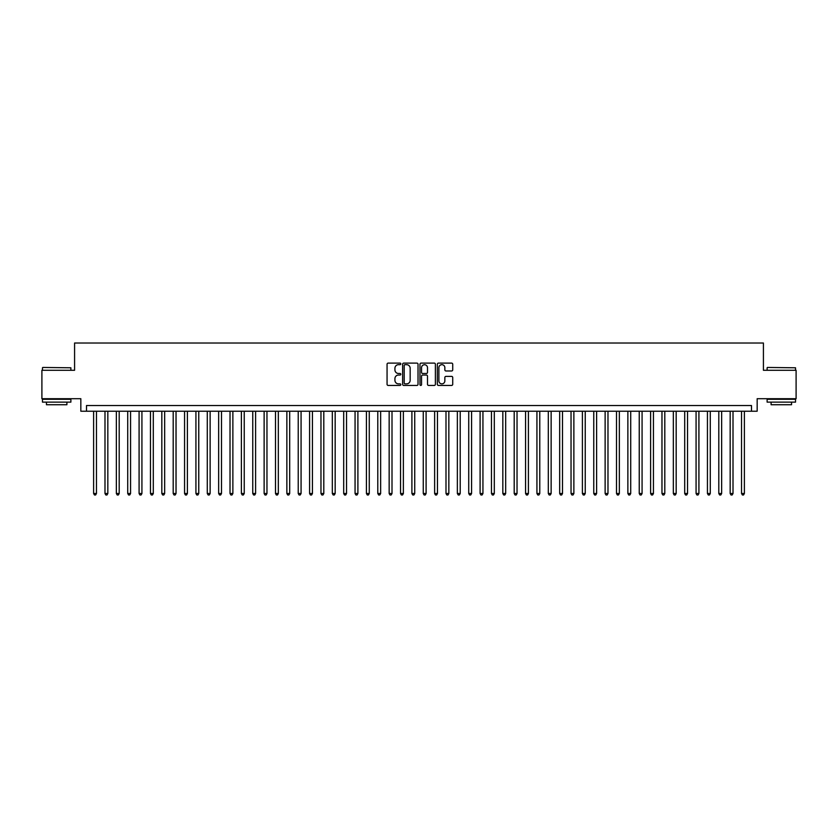 <?xml version="1.0" encoding="UTF-8"?>
<svg xmlns="http://www.w3.org/2000/svg" width="838" height="838" viewBox="0 0 838 838"><rect width="100%" height="100%" fill="white"/><g stroke="black" fill="none" stroke-linecap="round" stroke-linejoin="round"><path stroke-width="1.26" d="M400.815 363.891A0.786 0.786 0 0 0 400.03 363.116L388.183 363.116A1.121 1.121 0 0 0 387.062 364.226L387.062 384.317A1.121 1.121 0 0 0 388.183 385.428L400.03 385.428A0.786 0.786 0 0 0 400.815 384.652A0.786 0.786 0 0 0 400.03 383.867L398.5 383.867A3.572 3.572 0 0 1 394.928 380.295L394.928 378.619A3.572 3.572 0 0 1 398.5 375.047L400.03 375.047A0.786 0.786 0 0 0 400.815 374.272A0.786 0.786 0 0 0 400.03 373.486L398.5 373.486A3.572 3.572 0 0 1 394.928 369.925L394.928 368.249A3.572 3.572 0 0 1 398.5 364.677L400.03 364.677A0.786 0.786 0 0 0 400.815 363.891M451.609 370.983A1.121 1.121 0 0 0 452.719 369.862L452.719 364.226A1.121 1.121 0 0 0 451.609 363.116L438.442 363.116A1.121 1.121 0 0 0 437.331 364.226L437.331 384.317A1.121 1.121 0 0 0 438.442 385.428L451.609 385.428A1.121 1.121 0 0 0 452.719 384.317L452.719 377.509A1.121 1.121 0 0 0 451.609 376.388L445.973 376.388A1.121 1.121 0 0 0 444.852 377.509L444.852 380.881A2.985 2.985 0 0 1 441.877 383.867A2.985 2.985 0 0 1 438.892 380.881L438.892 367.662A2.985 2.985 0 0 1 441.877 364.677A2.985 2.985 0 0 1 444.852 367.662L444.852 369.862A1.121 1.121 0 0 0 445.973 370.983L451.609 370.983M751.487 411.217L757.164 411.217L757.164 398.71L796.1 398.71L796.1 370.291L763.418 370.291L763.418 343.014L74.582 343.014L74.582 370.291L41.9 370.291L41.9 398.71L80.836 398.71L80.836 411.217L751.487 411.217L751.487 405.529L86.513 405.529L86.513 411.217M418.026 364.226A1.121 1.121 0 0 0 416.905 363.116L403.738 363.116A1.121 1.121 0 0 0 402.628 364.226L402.628 384.317A1.121 1.121 0 0 0 403.738 385.428L416.905 385.428A1.121 1.121 0 0 0 418.026 384.317L418.026 364.226M421.095 363.116L434.262 363.116A1.121 1.121 0 0 1 435.372 364.226L435.372 384.317A1.121 1.121 0 0 1 434.262 385.428L428.627 385.428A1.121 1.121 0 0 1 427.506 384.317L427.506 376.168A1.121 1.121 0 0 0 426.395 375.047L422.656 375.047A1.121 1.121 0 0 0 421.535 376.168L421.535 384.652A0.786 0.786 0 0 1 420.76 385.428A0.786 0.786 0 0 1 419.974 384.652L419.974 364.226A1.121 1.121 0 0 1 421.095 363.116M404.974 364.677A0.786 0.786 0 0 0 404.188 365.452L404.188 383.081A0.786 0.786 0 0 0 404.974 383.867L406.587 383.867A3.572 3.572 0 0 0 410.159 380.295L410.159 368.249A3.572 3.572 0 0 0 406.587 364.677L404.974 364.677M427.506 367.714A2.985 2.985 0 0 0 424.52 364.729A2.985 2.985 0 0 0 421.535 367.714L421.535 372.376A1.121 1.121 0 0 0 422.656 373.486L426.395 373.486A1.121 1.121 0 0 0 427.506 372.376L427.506 367.714M93.615 411.217L93.615 493.509L96.464 493.509L96.464 411.217M96.464 493.509L95.605 494.986L94.474 494.986L93.615 493.509M42.811 367.453L70.884 367.788L42.811 367.453M56.68 402.125L42.466 402.125L42.466 399.276L70.884 399.276L70.884 402.125L56.68 402.125M66.904 402.125L66.904 404.733L46.446 404.733L46.446 402.125M767.451 367.453L795.534 367.788L767.451 367.453M781.32 402.125L767.116 402.125L767.116 399.276L795.534 399.276L795.534 402.125L781.32 402.125M791.554 402.125L791.554 404.733L771.096 404.733L771.096 402.125M104.991 411.217L104.991 493.509L107.83 493.509L107.83 411.217M107.83 493.509L106.981 494.986L105.839 494.986L104.991 493.509M116.356 411.217L116.356 493.509L119.195 493.509L119.195 411.217M119.195 493.509L118.347 494.986L117.205 494.986L116.356 493.509M127.722 411.217L127.722 493.509L130.56 493.509L130.56 411.217M130.56 493.509L129.712 494.986L128.57 494.986L127.722 493.509M139.087 411.217L139.087 493.509L141.926 493.509L141.926 411.217M141.926 493.509L141.077 494.986L139.936 494.986L139.087 493.509M150.452 411.217L150.452 493.509L153.302 493.509L153.302 411.217M153.302 493.509L152.443 494.986L151.311 494.986L150.452 493.509M161.818 411.217L161.818 493.509L164.667 493.509L164.667 411.217M164.667 493.509L163.808 494.986L162.677 494.986L161.818 493.509M173.194 411.217L173.194 493.509L176.032 493.509L176.032 411.217M176.032 493.509L175.173 494.986L174.042 494.986L173.194 493.509M184.559 411.217L184.559 493.509L187.398 493.509L187.398 411.217M187.398 493.509L186.549 494.986L185.408 494.986L184.559 493.509M195.924 411.217L195.924 493.509L198.763 493.509L198.763 411.217M198.763 493.509L197.915 494.986L196.773 494.986L195.924 493.509M207.29 411.217L207.29 493.509L210.129 493.509L210.129 411.217M210.129 493.509L209.28 494.986L208.138 494.986L207.29 493.509M218.655 411.217L218.655 493.509L221.494 493.509L221.494 411.217M221.494 493.509L220.645 494.986L219.514 494.986L218.655 493.509M230.021 411.217L230.021 493.509L232.87 493.509L232.87 411.217M232.87 493.509L232.011 494.986L230.879 494.986L230.021 493.509M241.386 411.217L241.386 493.509L244.235 493.509L244.235 411.217M244.235 493.509L243.376 494.986L242.245 494.986L241.386 493.509M252.762 411.217L252.762 493.509L255.6 493.509L255.6 411.217M255.6 493.509L254.752 494.986L253.61 494.986L252.762 493.509M264.127 411.217L264.127 493.509L266.966 493.509L266.966 411.217M266.966 493.509L266.117 494.986L264.976 494.986L264.127 493.509M275.493 411.217L275.493 493.509L278.331 493.509L278.331 411.217M278.331 493.509L277.483 494.986L276.341 494.986L275.493 493.509M286.858 411.217L286.858 493.509L289.697 493.509L289.697 411.217M289.697 493.509L288.848 494.986L287.706 494.986L286.858 493.509M298.223 411.217L298.223 493.509L301.072 493.509L301.072 411.217M301.072 493.509L300.214 494.986L299.082 494.986L298.223 493.509M309.589 411.217L309.589 493.509L312.438 493.509L312.438 411.217M312.438 493.509L311.579 494.986L310.448 494.986L309.589 493.509M320.964 411.217L320.964 493.509L323.803 493.509L323.803 411.217M323.803 493.509L322.944 494.986L321.813 494.986L320.964 493.509M332.33 411.217L332.33 493.509L335.169 493.509L335.169 411.217M335.169 493.509L334.32 494.986L333.178 494.986L332.33 493.509M343.695 411.217L343.695 493.509L346.534 493.509L346.534 411.217M346.534 493.509L345.685 494.986L344.544 494.986L343.695 493.509M355.061 411.217L355.061 493.509L357.899 493.509L357.899 411.217M357.899 493.509L357.051 494.986L355.909 494.986L355.061 493.509M366.426 411.217L366.426 493.509L369.265 493.509L369.265 411.217M369.265 493.509L368.416 494.986L367.285 494.986L366.426 493.509M377.791 411.217L377.791 493.509L380.641 493.509L380.641 411.217M380.641 493.509L379.782 494.986L378.65 494.986L377.791 493.509M389.157 411.217L389.157 493.509L392.006 493.509L392.006 411.217M392.006 493.509L391.147 494.986L390.016 494.986L389.157 493.509M400.533 411.217L400.533 493.509L403.371 493.509L403.371 411.217M403.371 493.509L402.523 494.986L401.381 494.986L400.533 493.509M411.898 411.217L411.898 493.509L414.737 493.509L414.737 411.217M414.737 493.509L413.888 494.986L412.746 494.986L411.898 493.509M423.263 411.217L423.263 493.509L426.102 493.509L426.102 411.217M426.102 493.509L425.254 494.986L424.112 494.986L423.263 493.509M434.629 411.217L434.629 493.509L437.467 493.509L437.467 411.217M437.467 493.509L436.619 494.986L435.477 494.986L434.629 493.509M445.994 411.217L445.994 493.509L448.843 493.509L448.843 411.217M448.843 493.509L447.984 494.986L446.853 494.986L445.994 493.509M457.359 411.217L457.359 493.509L460.209 493.509L460.209 411.217M460.209 493.509L459.35 494.986L458.218 494.986L457.359 493.509M468.735 411.217L468.735 493.509L471.574 493.509L471.574 411.217M471.574 493.509L470.715 494.986L469.584 494.986L468.735 493.509M480.101 411.217L480.101 493.509L482.939 493.509L482.939 411.217M482.939 493.509L482.091 494.986L480.949 494.986L480.101 493.509M491.466 411.217L491.466 493.509L494.305 493.509L494.305 411.217M494.305 493.509L493.456 494.986L492.315 494.986L491.466 493.509M502.831 411.217L502.831 493.509L505.67 493.509L505.67 411.217M505.67 493.509L504.822 494.986L503.68 494.986L502.831 493.509M514.197 411.217L514.197 493.509L517.036 493.509L517.036 411.217M517.036 493.509L516.187 494.986L515.056 494.986L514.197 493.509M525.562 411.217L525.562 493.509L528.411 493.509L528.411 411.217M528.411 493.509L527.552 494.986L526.421 494.986L525.562 493.509M536.928 411.217L536.928 493.509L539.777 493.509L539.777 411.217M539.777 493.509L538.918 494.986L537.787 494.986L536.928 493.509M548.303 411.217L548.303 493.509L551.142 493.509L551.142 411.217M551.142 493.509L550.294 494.986L549.152 494.986L548.303 493.509M559.669 411.217L559.669 493.509L562.508 493.509L562.508 411.217M562.508 493.509L561.659 494.986L560.517 494.986L559.669 493.509M571.034 411.217L571.034 493.509L573.873 493.509L573.873 411.217M573.873 493.509L573.024 494.986L571.883 494.986L571.034 493.509M582.4 411.217L582.4 493.509L585.238 493.509L585.238 411.217M585.238 493.509L584.39 494.986L583.248 494.986L582.4 493.509M593.765 411.217L593.765 493.509L596.614 493.509L596.614 411.217M596.614 493.509L595.755 494.986L594.624 494.986L593.765 493.509M605.13 411.217L605.13 493.509L607.979 493.509L607.979 411.217M607.979 493.509L607.121 494.986L605.989 494.986L605.13 493.509M616.506 411.217L616.506 493.509L619.345 493.509L619.345 411.217M619.345 493.509L618.486 494.986L617.355 494.986L616.506 493.509M627.872 411.217L627.872 493.509L630.71 493.509L630.71 411.217M630.71 493.509L629.862 494.986L628.72 494.986L627.872 493.509M639.237 411.217L639.237 493.509L642.076 493.509L642.076 411.217M642.076 493.509L641.227 494.986L640.085 494.986L639.237 493.509M650.602 411.217L650.602 493.509L653.441 493.509L653.441 411.217M653.441 493.509L652.593 494.986L651.451 494.986L650.602 493.509M661.968 411.217L661.968 493.509L664.806 493.509L664.806 411.217M664.806 493.509L663.958 494.986L662.827 494.986L661.968 493.509M673.333 411.217L673.333 493.509L676.182 493.509L676.182 411.217M676.182 493.509L675.323 494.986L674.192 494.986L673.333 493.509M684.698 411.217L684.698 493.509L687.548 493.509L687.548 411.217M687.548 493.509L686.689 494.986L685.557 494.986L684.698 493.509M696.074 411.217L696.074 493.509L698.913 493.509L698.913 411.217M698.913 493.509L698.064 494.986L696.923 494.986L696.074 493.509M707.44 411.217L707.44 493.509L710.278 493.509L710.278 411.217M710.278 493.509L709.43 494.986L708.288 494.986L707.44 493.509M718.805 411.217L718.805 493.509L721.644 493.509L721.644 411.217M721.644 493.509L720.795 494.986L719.653 494.986L718.805 493.509M730.17 411.217L730.17 493.509L733.009 493.509L733.009 411.217M733.009 493.509L732.161 494.986L731.019 494.986L730.17 493.509M741.536 411.217L741.536 493.509L744.385 493.509L744.385 411.217M744.385 493.509L743.526 494.986L742.395 494.986L741.536 493.509M42.466 370.291L42.466 367.788M48.95 399.276L48.95 398.71M64.411 399.276L64.411 398.71M70.884 370.291L70.884 367.788M767.116 370.291L767.116 367.788M773.589 399.276L773.589 398.71M789.05 399.276L789.05 398.71M795.534 370.291L795.534 367.788"/></g></svg>

